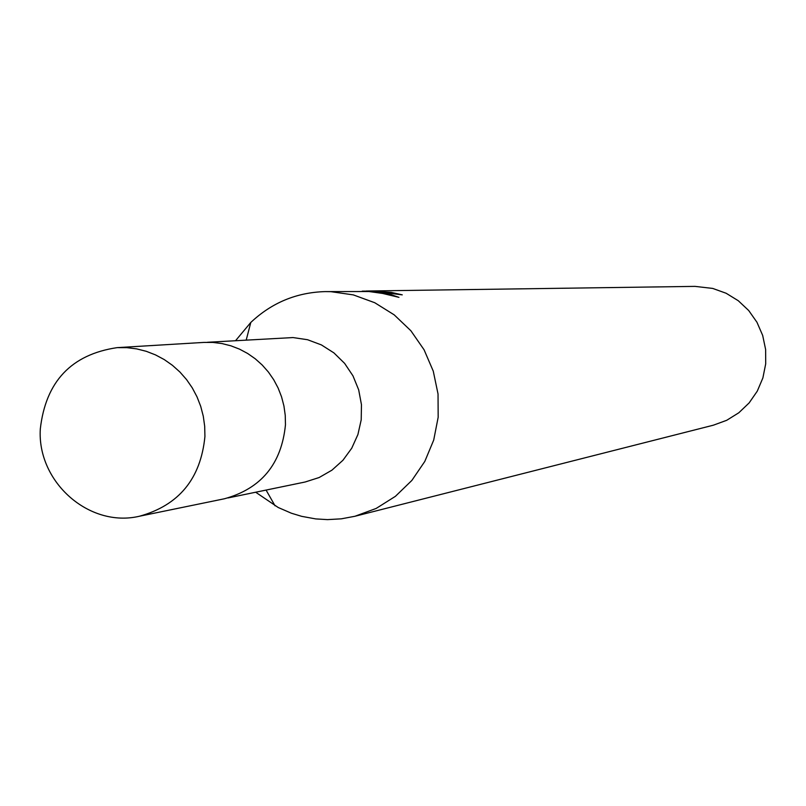 <?xml version="1.0" encoding="UTF-8"?>
<svg xmlns="http://www.w3.org/2000/svg" width="806" height="806" viewBox="0 0 806 806"><rect width="100%" height="100%" fill="white"/><g stroke="black" fill="none" stroke-linecap="round" stroke-linejoin="round"><path stroke-width="1.21" d="M227.967 497.947L305.152 481.998L319.146 477.525L331.931 470.17L342.953 460.256L351.738 448.207L357.914 434.535L361.209 419.825L361.461 404.703L358.68 389.842L352.978 375.858L344.605 363.365L333.926 352.897L321.393 344.908L307.549 339.719L292.991 337.563L207.384 342.288M255.673 492.224L278.221 507.508L291.389 513.221L301.676 516.344L315.74 518.913L327.478 519.618L341.291 518.832L354.892 516.283L376.15 508.445L395.403 496.335L411.856 480.436L424.802 461.425L433.709 440.066L438.172 417.256L438.031 393.963L433.265 371.153L424.077 349.784L410.879 330.752L394.194 314.854L374.76 302.734L353.371 294.905L330.923 291.671L325.181 291.601C296.548 292.427 271.753 302.713 250.797 322.45L235.624 340.616M391.152 293.193L391.182 292.366L402.265 294.855L371.818 291.087L366.246 291.016M362.206 291.147L370.7 291.097L380.936 292.195L389.046 293.989L398.97 297.354L382.659 293.455L369.017 291.53L325.181 291.601M354.892 516.283L713.381 425.185L726.73 420.289L738.82 412.763L749.147 402.909L757.277 391.142L762.879 377.943L765.7 363.869L765.629 349.502L762.678 335.437L756.955 322.259L748.714 310.532L738.286 300.729L726.125 293.253L712.716 288.427L695.024 286.382L368.735 290.986L391.182 292.366M367.556 291.006L368.735 290.986M139.418 516.243L224.461 498.763C261.235 488.607 281.566 463.944 285.465 424.772L285.243 415.332L283.934 405.972L281.556 396.834L278.13 388.049L273.718 379.737L268.388 372.019L262.202 365.007L255.25 358.791L247.654 353.481L239.493 349.129L230.909 345.814L222.003 343.568L212.925 342.429L203.787 342.419L117.122 347.638C71.321 354.459 45.71 381.581 40.3 428.994C37.026 481.978 89.194 528.142 139.418 516.243C178.922 505.322 200.765 478.734 204.926 436.499L204.694 426.314L203.283 416.218L200.714 406.355L197.027 396.874L192.291 387.908L186.549 379.576L179.899 372.009L172.434 365.32L164.253 359.577L155.487 354.892L146.259 351.305L136.698 348.887L126.935 347.658L117.122 347.638M266.081 490.078L275.048 505.815M246.233 339.991L250.797 322.45"/></g></svg>
